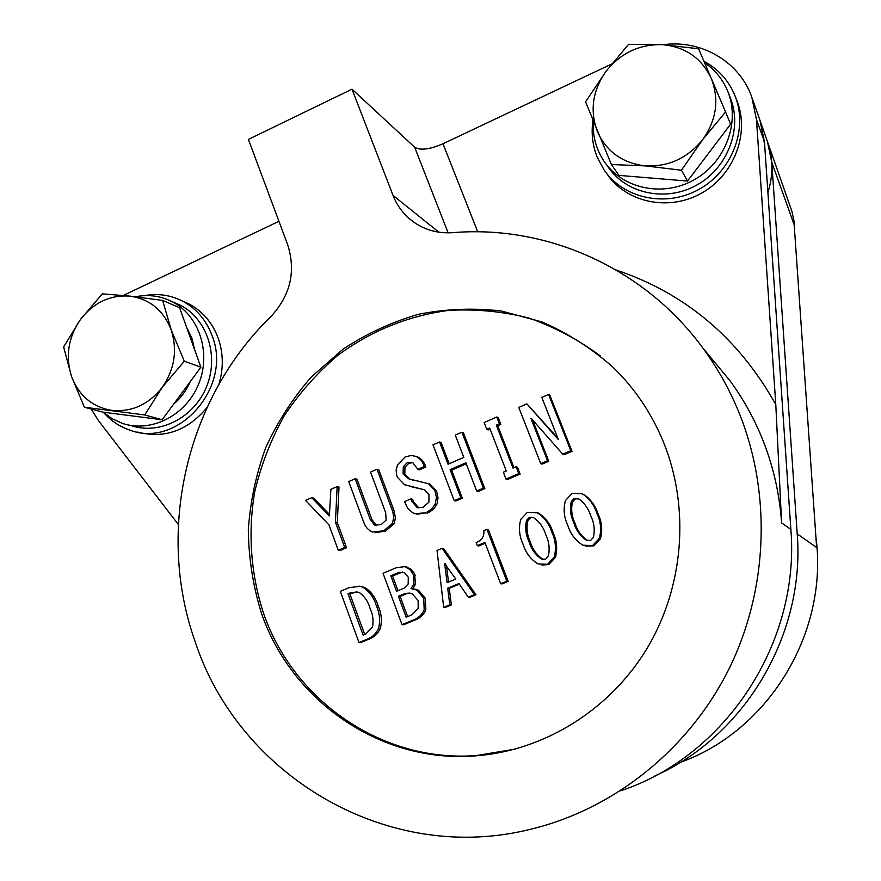 <?xml version="1.0" encoding="UTF-8"?>
<svg xmlns="http://www.w3.org/2000/svg" width="881" height="881" viewBox="0 0 881 881"><rect width="100%" height="100%" fill="white"/><g stroke="black" fill="none" stroke-linecap="round" stroke-linejoin="round"><path stroke-width="1.32" d="M178.292 524.437L98.606 420.821L91.161 409.037M738.289 410.832C728.884 388.268 717.057 367.311 702.818 347.984C643.978 267.538 546.286 224.71 452.735 232.672C435.897 233.718 421.294 228.95 408.916 218.345C401.846 212.035 396.549 204.403 393.047 195.428L351.993 89.168L248.409 139.396L287.713 244.852C296.06 271.436 290.477 295.311 270.952 316.499C186.827 398.058 155.563 529.988 194.987 641.236C238.696 775.665 388.125 865.825 531.992 828.911C614.652 808.604 688.975 749.169 728.95 669.031C768.551 588.706 771.657 491.675 738.289 410.832M752.22 98.342L759.951 120.312L764.455 141.83L790.863 529.404C800.256 642.767 725.217 756.515 620.521 790.83M261.393 613.077C291.358 700.946 380.856 763.475 475.222 755.887C543.368 750.975 609.256 710.604 646.687 649.033C683.887 587.319 690.142 508.106 663.635 442.493C651.797 413.618 634.981 388.598 613.209 367.41C591.614 348.314 567.816 333.139 541.815 321.884L501.3 311.004C473.449 307.788 445.819 308.879 418.409 314.308C391.582 322.105 366.452 333.734 343.028 349.173L311.467 376.804C292.921 398.08 277.724 421.592 265.864 447.35C256.107 474.022 250.259 501.52 248.321 529.877C248.684 558.279 253.045 586.019 261.393 613.077M600.534 356.078C578.288 339.559 554.27 326.84 528.49 317.931C502.104 311.345 475.432 308.846 448.462 310.42C407.804 315.894 370.89 330.904 337.72 355.439C317.039 373.07 299.144 393.278 284.045 416.074C270.775 440.015 260.985 465.333 254.664 492.061C247.792 532.642 250.766 574.159 263.496 613.143C293.384 700.747 382.64 763.067 476.72 755.502L515.517 749.048M485.354 754.918L484.781 754.775M592.913 120.521C591.107 133.394 592.583 145.695 597.318 157.424L603.97 169.769C623.385 198.599 665.816 207.795 698.71 189.514C731.77 171.542 748.288 129.419 735.217 96.337L734.313 94.113C727.926 79.686 717.806 68.74 703.941 61.285M218.94 384.259C223.642 368.423 223.378 353.017 218.147 338.029C212.332 322.578 202.542 311.191 188.776 303.846L182.312 300.994M103.925 412.837C111.072 420.92 119.673 426.668 129.716 430.06C178.171 449.046 233.036 386.616 212.002 335.507C206.143 319.924 196.287 308.438 182.422 301.049C170.407 295.003 157.699 293.197 144.286 295.653M186.629 327.347L191.827 337.996L194.657 349.768M767.902 192.465C773.375 175.066 773.199 158.062 767.395 141.456L760.413 121.622M760.182 120.961L764.631 144.462M351.993 89.168L414.654 147.226C420.27 150.618 429.719 149.451 443 143.746L611.7 63.994M663.151 44.722C701.155 39.392 739.467 61.593 751.79 97.13L756.482 119.574L775.787 404.544L781.612 522.896L790.863 529.404M606.954 173.887C626.215 202.476 668.283 211.627 700.891 193.512C733.653 175.726 750.028 133.978 737.067 101.183L735.448 96.932M582.286 493.9L584.665 495.034C590.964 499.692 595.391 505.87 597.935 513.579C601.844 521.717 602.692 530.098 600.457 538.698L593.728 545.846L585.854 546.143M535.879 512.224L538.577 513.205C545.57 517.687 550.383 524.085 552.993 532.399C556.847 540.516 557.651 548.852 555.437 557.42L548.764 564.501L541.936 565.04M477.348 545.658L476.158 542.531C481.72 540.482 484.286 536.529 483.878 530.681L486.962 529.382L488.404 529.712L508.172 581.35L502.06 583.894L500.65 583.729L484.902 542.487L477.348 545.658L478.824 545.945L485.2 543.258M459.386 584.136L449.255 588.354L451.358 604.939L445.246 607.483L443.672 607.394L437.042 550.482L442.13 548.323L474.452 594.609L468.274 597.175L458.957 583.508L447.691 588.211L449.806 604.84L443.672 607.394M442.13 548.323L443.705 548.599L475.938 594.741L469.782 597.296L468.274 597.175M404.522 566.549L410.645 568.906L414.632 573.718L415.425 584.235L412.715 588.717L418.53 590.237L425.369 598.353L425.82 609.762C423.948 614.288 420.854 617.504 416.537 619.398L403.74 624.706L402.033 624.673L383.037 573.3L396.274 567.705L404.875 566.637L410.172 569.699L413.596 575.007L413.762 584.081L411.042 588.574L416.878 590.094L423.728 598.232L424.179 609.685C422.307 614.222 419.213 617.449 414.874 619.343L402.033 624.673M358.996 586.107L364.701 587.407C371.297 591.68 375.78 597.858 378.147 605.93C381.462 613.22 382.189 620.709 380.328 628.373C378.059 633.428 374.447 636.941 369.48 638.923L360.825 642.524L358.996 642.546L340.33 591.349L348.953 587.704L360.01 586.294L362.895 587.253C369.513 591.547 374.007 597.736 376.374 605.842C379.689 613.154 380.427 620.665 378.555 628.351C376.286 633.417 372.663 636.952 367.685 638.945L358.996 642.546M531.001 418.552L547.519 460.697L540.736 463.604L518.766 407.418L526.915 403.872L558.312 439.498L541.826 397.375L548.588 394.424L549.843 395.184L572.011 451.314L563.961 454.761L562.75 454.178L531.739 418.949M532.553 419.863L548.775 461.259L542.013 464.144L540.736 463.604M526.915 403.872L557.97 438.353M496.818 416.988L499.439 423.761L496.333 425.116L513.006 468.075L516.134 466.732L518.788 473.582L505.991 479.055L503.348 472.216L506.278 470.961L489.66 428.023L486.741 429.289L484.121 422.528L496.818 416.988L498.217 417.682L500.837 424.433L497.743 425.787L513.986 467.646M516.134 466.732L517.477 467.271L520.131 474.088L507.368 479.55L505.991 479.055M490.078 429.113L488.173 429.939L486.741 429.289M466.28 463.835L451.656 470.157L462.36 498.217L455.741 501.058L454.2 500.628L432.978 444.817L439.564 441.954L441.139 442.559L449.2 463.714M439.564 441.954L448.044 464.21L463.813 457.393L455.279 435.104L461.897 432.219L463.406 432.857L484.825 488.614L478.163 491.455L476.687 491.003L465.895 462.811L450.114 469.628L451.656 470.157M412.903 462.679L408.938 463.186L405.007 467.205L404.775 474.231L410.072 479.198L414.158 480.574M427.891 483.493L430.115 484.22L436.624 491.279L438.011 497.864L437.13 503.613L434.278 508.48L429.113 512.368L416.922 514.251M410.931 498.866L411.901 501.443L417.131 507.544L423.122 507.28L428.937 502.115L428.948 494.45L424.477 489.825L404.467 484.682L397.342 477.216L396.714 475.531L396.12 470.168L397.529 464.904L405.128 456.964L411.24 455.444L416.228 456.468C420.215 458.627 422.88 461.996 424.224 466.545L417.847 469.32L412.726 462.591L407.275 462.646L403.322 466.677L403.091 473.725L408.399 478.713L428.507 483.746L435.027 490.827L436.425 497.435L435.192 504.108L431.349 509.394L425.831 512.764L414.874 513.733L412.539 512.654L407.804 508.502L404.566 501.608L410.931 498.866L412.594 499.296L413.552 501.862L418.838 507.963M424.279 489.748L410.656 486.587M415.953 456.314L417.88 457.03C421.845 459.188 424.499 462.536 425.842 467.073L419.477 469.837L417.847 469.32M355.153 478.746L370.207 519.372L374.557 525.12L381.077 524.647L386.12 520.153L385.691 512.72L370.538 472.04L377.024 469.21L392.838 511.773L393.664 517.61L392.452 523.424L383.687 530.803L372.344 532.025C368.148 530.054 365.274 526.761 363.721 522.169L348.7 481.555L355.153 478.746L356.97 479.231L371.991 519.735L376.694 525.605M377.024 469.21L378.775 469.727L394.248 511.222L395.371 517.984L394.17 523.766L385.426 531.122L375.097 532.697M311.72 497.677L329.351 515.903L330.915 489.318L337.148 486.598L335.419 522.158L344.702 547.475L338.249 550.24L328.987 524.933L305.52 500.386L311.72 497.677L313.658 498.106L329.681 514.647M337.148 486.598L339.02 487.061L337.302 522.51L346.563 547.751L340.132 550.504L338.249 550.24M137.194 431.998C164.119 439.024 187.356 430.93 206.903 407.694M123.329 295.443L278.936 221.296M344.702 547.475L346.563 547.751M335.419 522.158L337.302 522.51M383.411 530.913L385.151 531.243M383.687 530.803L385.426 531.122M392.452 523.424L394.17 523.766M392.21 509.912L393.928 510.297M374.557 525.12L376.33 525.461M370.207 519.372L371.991 519.735M403.091 473.725L404.775 474.231M409.632 479.176L411.306 479.66M403.322 466.677L405.007 467.205M407.275 462.646L408.938 463.186M424.224 466.545L425.842 467.073M415.821 456.27L417.462 456.832M422.462 489.252L424.091 489.704M416.702 507.368L418.343 507.764M425.831 512.764L427.461 513.149M435.192 504.108L436.789 504.516M435.027 490.827L436.624 491.279M450.114 469.628L460.84 497.787L462.36 498.217M460.84 497.787L454.2 500.628M461.897 432.219L483.372 488.151L484.825 488.614M483.372 488.151L476.687 491.003M496.333 425.116L497.743 425.787M499.439 423.761L500.837 424.433M518.788 473.582L520.131 474.088M547.519 460.697L548.775 461.259M548.588 394.424L570.822 450.731L572.011 451.314M570.822 450.731L562.75 454.178M365.857 633.946L372.531 626.909C373.676 620.565 372.861 614.42 370.097 608.474C368.269 601.888 364.811 596.668 359.745 592.825L357.146 591.966L350.759 592.66L348.028 593.816L363.104 635.091L365.857 633.946M367.685 638.945L369.48 638.923M378.555 628.351L380.328 628.373M362.895 587.253L364.701 587.407M356.728 591.889L349.878 593.937L364.679 634.43M350.759 592.66L352.609 592.792M348.028 593.816L349.878 593.937M404.148 588.112L408.167 583.993L408.288 577.231L404.555 572.716L399.137 572.254L390.823 575.756L396.582 591.294L404.148 588.112M398.421 596.272L406.174 617.174L412 614.751L418.167 608.507L418.145 600.567L412.506 594.069L409.841 593.144L405.249 593.42L398.421 596.272L400.139 596.404L407.617 616.579M414.874 619.343L416.537 619.398M424.179 609.685L425.82 609.762M423.728 598.232L425.369 598.353M416.878 590.094L418.53 590.237M411.042 588.574L412.715 588.717M413.762 584.081L415.425 584.235M413.596 575.007L415.259 575.194M406.273 567.133L407.958 567.342M402.672 572.055L392.552 575.943L398.014 590.688M399.137 572.254L400.833 572.441M390.823 575.756L392.552 575.943M405.249 593.42L406.934 593.552L400.139 596.404M409.379 593.045L406.934 593.552M455.785 579.026L444.597 563.488L447.085 582.66L455.785 579.026M447.691 588.211L449.255 588.354M449.806 604.84L451.358 604.939M474.452 594.609L475.938 594.741M444.597 563.488L445.323 563.587M446.348 565.106L448.55 582.044M486.962 529.382L506.784 581.185L508.172 581.35M506.784 581.185L500.65 583.729M537.939 563.917C530.626 559.314 525.66 552.717 523.017 544.106C519.261 536.077 518.502 527.851 520.737 519.427L527.356 512.313L537.289 512.808C544.304 517.312 549.127 523.732 551.748 532.069C555.603 540.207 556.418 548.577 554.193 557.166L547.508 564.28L537.939 563.917M545.724 534.591C543.5 527.245 539.37 521.552 533.313 517.51L529.316 517.345L526.552 520.374C524.933 527.653 525.759 534.734 529.007 541.595C531.221 549.028 535.395 554.832 541.518 559.017L545.537 559.204L548.323 556.186C549.953 548.764 549.094 541.562 545.724 534.591M547.508 564.28L548.764 564.501M554.193 557.166L555.437 557.42M551.748 532.069L552.993 532.399M536.87 512.61L538.17 513.006M533.115 517.444L530.626 517.731L527.873 520.737C526.265 527.994 527.08 535.053 530.329 541.892C532.531 549.304 536.694 555.085 542.795 559.259L543.522 559.534M529.316 517.345L530.626 517.731M526.552 520.374L527.873 520.737M529.007 541.595L530.329 541.892M541.518 559.017L542.795 559.259M582.925 545.218C575.513 540.615 570.47 533.996 567.782 525.351C563.95 517.29 563.168 509.031 565.415 500.573L572.099 493.404L581.724 493.679L583.519 494.582C589.841 499.252 594.268 505.452 596.822 513.183C600.743 521.354 601.591 529.756 599.355 538.39L592.605 545.548L582.925 545.218M590.733 515.737C588.541 508.888 584.709 503.359 579.224 499.142L574.082 498.459L571.295 501.498C569.677 508.822 570.525 515.925 573.828 522.818C576.097 530.274 580.326 536.1 586.526 540.284L590.6 540.46L593.409 537.421C595.049 529.955 594.157 522.73 590.733 515.737M592.605 545.548L593.728 545.846M599.355 538.39L600.457 538.698M596.822 513.183L597.935 513.579M581.724 493.679L582.881 494.142M578.443 498.756L575.26 498.899L572.485 501.928C570.877 509.229 571.714 516.31 575.018 523.182C577.264 530.615 581.482 536.419 587.671 540.593L588.079 540.736M574.082 498.459L575.26 498.899M571.295 501.498L572.485 501.928M573.828 522.818L575.018 523.182M586.526 540.284L587.671 540.593M597.373 131.5C589.653 110.654 592.539 90.611 606.018 71.372C620.709 52.948 639.551 44.05 662.545 44.678L628.616 44.314L606.018 71.372L585.568 101.811L611.403 164.527L645.31 165.892C622.526 163.194 606.535 151.73 597.373 131.5M702.719 139.572C687.565 158.206 668.437 166.983 645.31 165.892L681.442 170.231L702.719 139.572L725.57 111.953L711.297 78.486C719.403 99.597 716.539 119.959 702.719 139.572M711.297 78.486C701.65 58.157 685.407 46.891 662.545 44.678L698.567 48.752L711.297 78.486M725.57 111.953L730.613 124.188L687.499 181.068L619.013 175.385L611.403 164.527M687.499 181.068L681.442 170.231M715.824 143.702L701.507 162.6M664.593 179.173L643.196 177.4M593.199 121.259C592.528 135.905 596.118 149.208 603.97 161.157C622.184 188.655 662.468 197.487 693.655 180.087C725.008 163.018 740.547 122.944 727.915 91.69C723.015 79.62 715.218 69.929 704.525 62.639M607.747 166.454C625.774 193.655 665.618 202.421 696.464 185.241C727.464 168.381 742.826 128.769 730.327 97.846L727.915 91.69M173.81 302.37L180.043 305.079C207.046 318.581 219.325 355.946 206.495 386.847C193.996 417.88 159.307 435.39 130.851 425.534M135.52 296.754C148.305 294.243 160.441 295.84 171.927 301.555C199.172 315.189 211.561 352.94 198.588 384.171C185.957 415.546 150.926 433.254 122.206 423.298L112.162 418.717L103.187 412.187M190.131 381.814C186.276 390.646 180.781 398.102 173.623 404.181M138.912 416.768L129.397 415.557M80.446 319.506L63.63 346.916L71.438 376.22L84.378 407.231L144.737 414.94L162.203 387.387L184.316 361.199L171.178 329.813L162.644 300.421L129.959 296.126L102.317 293.847L80.446 319.506C93.617 302.535 110.125 294.75 129.959 296.126C149.638 299 163.381 310.233 171.178 329.813C177.621 350.087 174.625 369.271 162.203 387.387C148.647 404.522 131.908 412.198 111.975 410.403C92.362 407.099 78.849 395.701 71.438 376.22C65.304 356.199 68.3 337.302 80.446 319.506M184.316 361.199L200.901 367.201L179.592 307.711L162.644 300.421M200.901 367.201L162.137 419.752L144.737 414.94M162.137 419.752L102.923 412.154L84.378 407.231M767.836 142.711L791.832 211.077L794.056 221.274L794.673 231.769M655.024 775.842C744.952 736.087 805.289 634.32 797.217 533.875L816.643 547.53L794.188 224.853L771.767 162.247L767.439 141.577M718.026 366.309L718.687 366.452M797.217 533.875L771.767 162.247M815.905 537.014C828.801 632.084 768.871 730.812 680.418 762.318M781.612 522.896C779.498 492.699 772.725 463.835 761.305 436.282C752.925 416.228 742.386 397.573 729.666 380.328L710.56 357.312M443 143.746L477.722 231.813M616.337 270.093C685.429 293.329 738.575 338.15 775.787 404.544M756.482 119.574L764.455 141.83M393.047 195.428L438.892 232.21M448.132 232.859L414.654 147.226M411.901 501.443L413.552 501.862M376.374 605.842L378.147 605.93M702.818 347.984L710.538 357.29M476.72 755.502L475.222 755.887M188.776 303.846L182.422 301.049M408.916 218.345L414.246 222.519M376.407 525.583L375.185 525.34M410.072 479.198L408.399 478.713M417.88 457.03L416.228 456.468M418.783 507.941L417.131 507.544M430.115 484.22L428.507 483.746M361.827 586.449L360.01 586.294M415.281 589.169L413.618 589.026M406.559 566.846L404.875 566.637M538.577 513.205L537.289 512.808M543.192 559.413L541.903 559.171M584.665 495.034L583.519 494.582M171.927 301.555L180.043 305.079"/></g></svg>
